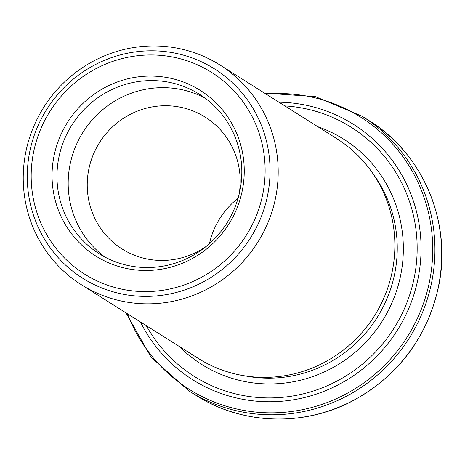 <?xml version="1.0" encoding="UTF-8"?>
<svg xmlns="http://www.w3.org/2000/svg" width="465" height="465" viewBox="0 0 465 465"><rect width="100%" height="100%" fill="white"/><g stroke="black" fill="none" stroke-linecap="round" stroke-linejoin="round"><path stroke-width="0.7" d="M239.08 194.492A77.934 75.905 -57.8 0 0 240.19 182.757A77.934 75.905 -57.8 0 0 205.28 117.163A77.934 75.905 -57.8 0 0 99.504 142.616A77.934 75.905 -57.8 0 0 122.156 249.019A77.934 75.905 -57.8 0 0 206.501 246.177M238.086 198.235A77.934 75.905 -57.8 0 0 209.448 243.66M219.974 65.013L336.648 138.558A129.892 126.509 122.2 0 1 394.837 247.88A129.892 126.509 122.2 0 1 327.203 360.828A129.892 126.509 122.2 0 1 198.107 358.323L81.439 284.772A129.892 126.509 -57.8 0 0 210.535 287.283A129.892 126.509 -57.8 0 0 278.169 174.329A129.892 126.509 -57.8 0 0 219.974 65.013A129.892 126.509 -57.8 0 0 90.884 62.502A129.892 126.509 -57.8 0 0 23.25 175.456A129.892 126.509 -57.8 0 0 81.439 284.772M244.235 172.858A97.923 95.372 -57.8 0 0 101.725 89.315A97.923 95.372 -57.8 0 0 98.493 257.674A97.923 95.372 -57.8 0 0 244.235 172.858M241.806 173.66A94.174 91.721 -57.8 0 0 199.619 94.401A94.174 91.721 -57.8 0 0 71.808 125.155A94.174 91.721 -57.8 0 0 99.179 253.727A94.174 91.721 -57.8 0 0 192.766 255.547A94.174 91.721 -57.8 0 0 241.806 173.66M205.088 98.144A94.174 91.721 -57.8 0 0 83.014 132.217A94.174 91.721 -57.8 0 0 104.91 257.052M278.959 102.195A150.898 146.969 122.2 0 1 421.034 251.309A150.898 146.969 122.2 0 1 305.499 397.273A150.898 146.969 122.2 0 1 140.418 321.954M146.306 325.663A147.225 143.394 -57.8 0 0 307.499 392.739A147.225 143.394 -57.8 0 0 417.14 251.141A147.225 143.394 -57.8 0 0 284.842 105.904M264.509 93.087L315.375 96.615L362.165 116.262A162.366 158.141 122.2 0 1 434.897 252.908A162.366 158.141 122.2 0 1 350.354 394.093A162.366 158.141 122.2 0 1 188.993 390.96L195.759 395.227A162.366 158.141 -57.8 0 0 357.126 398.366A162.366 158.141 -57.8 0 0 441.669 257.174A162.366 158.141 -57.8 0 0 368.931 120.528C423.493 153.898 452.439 223.392 438.419 287.254C426.8 338.038 398.22 375.918 352.685 400.882C303.54 426.986 241.707 424.772 195.759 395.227M179.327 346.483A133.141 129.677 -57.8 0 0 320.873 373.43A133.141 129.677 -57.8 0 0 403.318 251.205A133.141 129.677 -57.8 0 0 317.862 126.718M245.41 375.947A127.945 124.614 -57.8 0 0 397.226 250.6A127.945 124.614 -57.8 0 0 372.942 173.637M265.108 172.765A119.191 116.087 -57.8 0 0 91.64 71.075A119.191 116.087 -57.8 0 0 87.705 276.007A119.191 116.087 -57.8 0 0 265.108 172.765M270.026 173.056A123.69 120.47 122.2 0 1 85.92 280.197A123.69 120.47 122.2 0 1 90.007 67.53A123.69 120.47 122.2 0 1 270.026 173.056M127.445 313.776A160.844 156.659 -57.8 0 0 302.058 409.746A160.844 156.659 -57.8 0 0 432.7 252.466A160.844 156.659 -57.8 0 0 265.986 94.017M362.165 116.262L368.931 120.528M188.993 390.96L151.09 357.219L125.974 312.846"/></g></svg>
